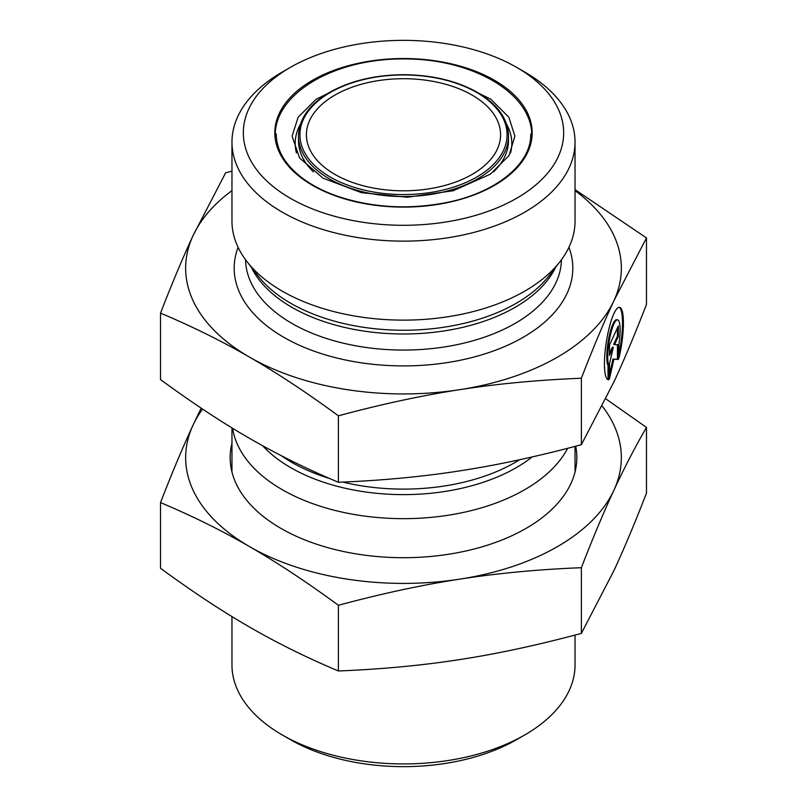 <?xml version="1.0" encoding="UTF-8"?>
<svg xmlns="http://www.w3.org/2000/svg" width="807" height="807" viewBox="0 0 807 807"><rect width="100%" height="100%" fill="white"/><g stroke="black" fill="none" stroke-linecap="round" stroke-linejoin="round"><path stroke-width="1.21" d="M608.952 379.683L608.034 379.542L608.034 365.722A23.938 5.054 -81.2 0 1 608.619 339.051A23.938 5.054 -81.2 0 1 616.669 319.713L617.587 319.854A23.938 5.054 98.8 0 0 609.537 339.192A23.938 5.054 98.8 0 0 608.952 365.864L608.952 379.683A36.628 7.737 -81.2 0 1 608.327 379.704A36.628 7.737 -81.2 0 1 606.279 342.329A36.628 7.737 -81.2 0 1 619.524 307.316A36.628 7.737 -81.2 0 1 618.908 358.237L618.908 344.418A23.938 5.054 98.8 0 0 617.587 319.854M618.908 354.102A36.628 7.737 98.8 0 0 619.06 307.306M608.952 365.864L608.034 365.722M609.507 355.463L609.507 344.993L618.354 325.927L618.354 336.398L614.561 344.569L618.354 344.771L618.354 359.428L613.925 359.186L609.507 378.493L609.507 363.836L613.29 347.292L609.507 355.463M609.507 353.345L612.382 347.151L613.29 347.292M609.507 374.357L613.007 359.044L617.436 359.286L617.436 344.72M613.925 359.186L613.007 359.044M618.354 359.428L617.436 359.286M614.561 344.569L613.643 344.418L617.436 336.257L617.436 327.894M618.354 336.398L617.436 336.257M575.038 189.625L646.478 237.944L613.925 300.718A217.85 125.771 0 0 0 575.038 190.623M581.373 378.231C538.108 379.966 497.606 383.769 459.879 389.65A217.85 125.771 0 0 0 613.925 300.718C603.818 322.457 592.963 348.291 581.373 378.231L581.373 444.687L613.925 381.913C624.033 360.174 634.887 334.34 646.478 304.4L646.478 237.944M459.879 389.65C422.162 395.45 381.661 404.166 338.395 415.817C306.721 392.575 277.073 373.005 249.454 357.098A217.85 125.771 0 0 0 459.879 389.65M249.454 357.098C221.834 341.109 192.197 326.452 160.522 313.126C172.113 283.186 182.967 257.352 193.075 235.604A217.85 125.771 0 0 0 249.454 357.098M231.962 190.623A217.85 125.771 0 0 0 193.075 235.604L225.627 172.839L231.962 171.155M160.522 313.126L160.522 379.583C192.197 402.824 221.834 422.394 249.454 438.302C277.073 454.291 306.721 468.948 338.395 482.273L338.395 415.817M338.395 482.273C381.661 480.538 422.162 476.725 459.879 470.854C497.606 465.054 538.108 456.338 581.373 444.687M282.208 734.925L290.248 739.565A160.169 92.472 0 0 0 516.752 739.565L524.792 734.925A171.538 99.029 180 0 1 282.208 734.925A171.538 99.029 180 0 1 231.962 664.897L231.962 616.598M575.038 635.069L575.038 664.897A171.538 99.029 180 0 1 524.792 734.925M567.694 448.278A171.538 99.029 180 0 1 524.792 489.657A171.538 99.029 180 0 1 344.861 512.697A171.538 99.029 180 0 1 232.628 428.295M334.855 95.125A97.082 56.056 0 0 0 306.418 134.759A97.082 56.056 0 0 0 403.5 190.805A97.082 56.056 0 0 0 500.582 134.759A97.082 56.056 0 0 0 440.652 82.97A97.082 56.056 0 0 0 334.855 95.125M290.248 198.209A160.169 92.472 180 0 1 290.248 67.435A160.169 92.472 180 0 1 516.752 67.435A160.169 92.472 180 0 1 516.752 198.209A160.169 92.472 180 0 1 290.248 198.209M290.248 67.435L282.208 72.075A171.538 99.029 0 0 0 231.962 142.103A171.538 99.029 0 0 0 282.208 212.13A171.538 99.029 0 0 0 524.792 212.13A171.538 99.029 0 0 0 575.038 142.103A171.538 99.029 0 0 0 524.792 72.075L516.752 67.435M231.962 142.103L231.962 221.098A171.538 99.029 0 0 0 246.912 261.529A171.538 99.029 0 0 0 524.792 291.125A171.538 99.029 0 0 0 560.088 261.529A171.538 99.029 0 0 0 575.038 221.098L575.038 142.103M202.557 409.058A217.85 125.771 0 0 0 193.075 425.087L201.165 408.13M605.835 398.87L646.478 427.417C635.008 447.219 624.154 468.141 613.925 490.192A217.85 125.771 0 0 0 602.224 406.113M613.925 490.192C603.697 512.213 592.852 538.047 581.373 567.704C538.551 569.399 498.06 573.202 459.879 579.123A217.85 125.771 0 0 0 613.925 490.192M459.879 579.123C421.708 585.014 381.217 593.74 338.395 605.29C307.043 582.261 277.396 562.691 249.454 546.571A217.85 125.771 0 0 0 459.879 579.123M249.454 546.571C221.511 530.421 191.864 515.764 160.522 502.6C171.992 472.942 182.846 447.108 193.075 425.087A217.85 125.771 0 0 0 249.454 546.571M160.522 502.6L160.522 568.279C192.338 591.622 221.986 611.192 249.454 626.999C276.932 642.917 306.579 657.574 338.395 670.98C381.862 669.215 422.354 665.412 459.879 659.551C497.415 653.801 537.906 645.075 581.373 633.384L581.373 567.704M581.373 633.384L613.925 570.62C623.982 549.002 634.837 523.168 646.478 493.107L646.478 427.417M338.395 670.98L338.395 605.29M575.694 446.19A173.334 100.068 180 0 1 526.063 528.393A173.334 100.068 180 0 1 280.937 528.393A173.334 100.068 180 0 1 231.962 443.255M519.617 459.728A157.94 91.191 180 0 1 515.179 462.401A157.94 91.191 180 0 1 342.733 482.092M329.619 478.521A157.94 91.191 180 0 1 281.229 455.642M262.678 445.757A159.463 92.069 0 0 0 516.258 467.657A159.463 92.069 0 0 0 532.186 456.933M330.265 92.472A103.568 59.799 180 0 1 503.548 119.275A103.568 59.799 180 0 1 376.698 192.52A103.568 59.799 180 0 1 330.265 92.472M298.509 135.919A104.991 60.616 0 0 0 403.5 196.535A104.991 60.616 0 0 0 508.491 135.919C508.007 118.649 497.384 103.992 476.624 91.937C456.268 80.75 432.088 75.011 404.085 74.698C375.194 74.849 350.349 80.75 329.549 92.401C309.323 104.406 298.973 118.911 298.509 135.919L298.509 140.711A104.991 60.616 180 0 0 313.368 171.81M508.491 135.919L508.491 140.711A104.991 60.616 180 0 1 493.591 171.841M312.511 80.286A128.676 74.284 0 0 0 370.201 204.575A128.676 74.284 0 0 0 527.788 113.595A128.676 74.284 0 0 0 312.511 80.286M300.436 124.197A108.309 62.532 0 0 0 296.472 153.007M510.528 153.017A108.309 62.532 0 0 0 506.564 124.197M251.33 267.228A157.94 91.191 0 0 0 515.179 307.285A157.94 91.191 0 0 0 555.67 267.228M560.088 261.529L549.073 275.752A159.463 92.069 180 0 1 516.258 303.271A159.463 92.069 180 0 1 257.927 275.752L246.912 261.529M561.43 259.743A157.94 91.191 180 0 1 515.179 323.355A157.94 91.191 180 0 1 343.752 343.288A157.94 91.191 180 0 1 245.57 259.743M238.085 247.315A169.309 97.748 0 0 0 322.306 353.94A169.309 97.748 0 0 0 523.218 337.276A169.309 97.748 0 0 0 568.915 247.315M575.038 472.014L575.038 446.372M231.962 472.014L231.962 427.892M530.754 133.982C531.601 163.246 496.971 192.338 447.492 202.345C409.805 209.81 373.58 207.934 338.829 196.706C325.352 192.116 313.721 186.326 303.957 179.315C285.688 165.828 276.448 150.717 276.246 133.982M344.871 85.088L316.102 99.281L298.116 117.257L292.114 136.09L299.538 157.93L322.992 178.145L361.445 192.671L407.303 197.241L453.413 190.684L490.323 174.181L509.025 155.59L514.886 136.08L508.854 117.207L490.777 99.2L462.129 85.088M275.258 136.534C273.563 95.085 331.758 58.871 402.743 58.931C473.225 58.245 533.245 94.066 531.742 136.534"/></g></svg>
